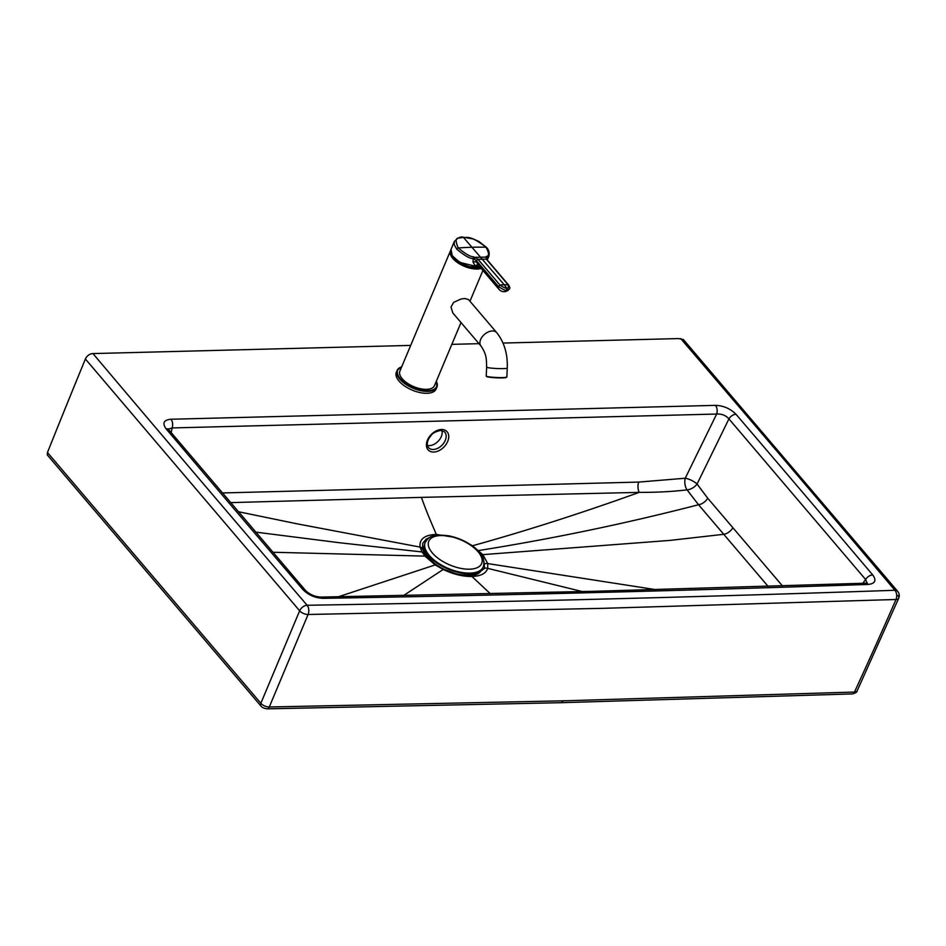 <?xml version="1.0" encoding="UTF-8"?>
<svg xmlns="http://www.w3.org/2000/svg" width="946" height="946" viewBox="0 0 946 946"><rect width="100%" height="100%" fill="white"/><g stroke="black" fill="none" stroke-linecap="round" stroke-linejoin="round"><path stroke-width="1.42" d="M430.324 537.151L426.268 539.078L422.767 543.193L422.365 548.763L426.611 556.721M427.45 445.448A11.257 7.639 134.3 0 0 441.616 435.739A11.257 7.639 134.3 0 0 441.983 430.536M503.024 343.055L678.566 338.573L683.379 339.543L897.695 591.368A6.563 4.21 -40.2 0 0 894.916 590.28A6.563 4.009 88 0 1 896.004 599.492L603.17 608.325L308.089 614.486A6.563 3.914 89.1 0 0 307.131 605.274A30015.362 14322.097 22.8 0 0 602.153 599.102A30015.362 14322.097 -157.2 0 0 894.916 590.28A46902.704 22380.03 -157.2 0 0 680.706 338.585M478.995 343.67L451.833 344.356M410.694 345.408L92.956 353.579A46902.704 22380.03 22.8 0 0 307.131 605.274A6.563 4.174 139.4 0 0 299.657 610.797A6.563 3.205 22.8 0 0 308.089 614.486A6692.512 188.325 -66.3 0 0 269.291 706.981A4.695 2.791 89.1 0 1 267.115 708.85L560.812 702.701A4.695 2.826 -91.5 0 0 563 700.832L269.291 706.981A6.563 3.252 22.8 0 1 260.86 703.28A4.695 2.98 139.4 0 0 261.061 706.154C261.829 707.407 263.839 708.306 267.115 708.85M92.956 353.579C90.118 353.733 87.789 355.152 85.968 357.825L85.4 359.019A9381.92 5993.88 139.6 0 0 47.466 452.507L47.3 454.943L261.061 706.154M897.908 595.531A6.563 3.134 -156.4 0 1 898.7 598.227L857.159 690.828A6.563 3.134 -155.8 0 1 854.475 692.058A4.695 2.862 88 0 1 852.287 693.915L560.812 702.701M768.117 586.366L698.538 504.738L687.044 489.874A9.377 5.309 83.6 0 1 685.247 478.238L716.654 414.041C721.632 413.721 725.724 415.341 728.928 418.889A6.563 4.186 -40.5 0 1 735.976 414.253A42225.077 20148.062 -157.2 0 1 872.709 574.92C876.706 580.489 875.18 583.658 868.121 584.439A30028.594 14328.412 -157.2 0 1 596.559 592.527A30028.594 14328.412 22.8 0 1 323.059 598.345A6.563 3.914 89 0 0 320.706 597.092L594.159 591.285L865.661 583.197A6.563 4.009 88 0 1 868.121 584.439M171.214 432.653L172.148 427.935L716.654 414.041A6.563 3.961 -91.5 0 0 715.436 405.361C723.489 405.657 730.336 408.625 735.976 414.253M782.472 585.917L707.726 498.223L697.06 484.045L728.928 418.889L865.637 579.531A6.563 4.21 -40.2 0 1 872.709 574.92M862.799 583.292L865.637 579.531L867.009 583.032M168.329 429.153L172.148 427.935A6.563 3.961 -91.5 0 0 170.93 419.244C163.717 419.929 162.097 423.122 166.082 428.786A6.563 4.21 139.8 0 1 168.861 429.874L305.57 590.517A6.563 4.186 139.5 0 0 302.815 589.464C308.266 594.987 315.018 597.955 323.059 598.345M47.466 452.507L260.86 703.28A6692.761 191.411 -66.3 0 1 299.657 610.797L85.4 359.019M563 700.832L854.475 692.058A6692.512 5879.662 -154.2 0 0 896.004 599.492A6.563 3.134 -156.4 0 0 898.7 598.227L898.7 598.227A6.563 6.563 0 0 0 897.695 591.368M638.656 482.082A9.377 5.605 87.7 0 0 639.177 492.381C656.37 492.452 672.322 491.613 687.044 489.874A9.377 5.475 147.4 0 0 697.06 484.045A9.377 3.004 26.1 0 0 685.247 478.238L638.656 482.082L222.369 492.961M230.588 502.622L421.408 497.371C427.568 514.553 431.069 521.944 436.295 534.407C424.529 534.916 419.125 539.149 420.107 547.095L422.034 551.967L424.979 556.118L435.184 564.916L443.236 569.492C453.323 574.281 462.89 576.611 471.948 576.492L490.395 593.769M464.131 541.017L472.515 545.759C526.248 530.836 581.802 513.039 639.177 492.381L421.408 497.371M472.291 545.901A4.695 1.537 -56.2 0 1 472.515 545.759L482.827 554.64L487.734 563.58L487.687 568.357C486.043 573.442 480.793 576.149 471.948 576.492A4.695 2.826 88.5 0 0 470.481 575.866L470.481 575.866A4.695 2.826 88.5 0 0 470.186 575.901M732.843 527.785A9.377 5.983 139.5 0 1 723.785 534.301L669.792 540.414L482.827 554.64A4.695 2.992 -40.4 0 0 481.337 555.006M272.874 552.251L424.979 556.118A4.695 2.992 139.6 0 1 426.764 556.875L436.059 564.88A4.695 1.549 123.7 0 0 435.184 564.916L338.301 596.796M436.295 534.407L455.286 537.446M483.997 562.054L484.565 568.345L474.963 575.416L470.765 575.889M470.339 575.878A31.088 14.84 22.8 0 0 472.929 575.523A31.088 14.84 22.8 0 0 481.691 569.598M431.116 558.294A20.02 9.555 22.8 0 0 431.14 560.399M425.002 549.484A29.752 14.202 22.8 0 0 427.426 555.952A29.752 14.202 22.8 0 0 467.797 575.192A29.752 14.202 22.8 0 0 472.066 574.754A29.752 14.202 22.8 0 0 478.392 571.975M466.295 575.203A20.02 9.555 22.8 0 0 467.821 573.749M424.387 545.475A31.088 14.84 22.8 0 0 426.279 555.87A31.088 14.84 22.8 0 0 428.538 558.79M425.097 542.732A31.502 15.041 22.8 0 0 424.955 543.051A31.502 15.041 22.8 0 0 437.147 563.177A31.502 15.041 22.8 0 0 469.713 573.749A31.502 15.041 22.8 0 0 483.028 567.505A31.502 15.041 22.8 0 0 483.158 567.186M480.462 267.564A17.312 8.254 -157.2 0 1 479.539 267.848M461.009 322.551L434.486 385.637A18.766 8.952 -157.2 0 1 426.551 389.35A18.766 8.952 -157.2 0 1 407.158 383.071A18.766 8.952 -157.2 0 1 399.898 371.092L450.473 250.773A18.766 8.952 22.8 0 0 452.815 258.424A18.766 8.952 22.8 0 0 477.139 269.031A18.766 8.952 22.8 0 0 481.183 268.416M452.531 256.496A17.312 8.254 -157.2 0 1 451.821 254.982M496.697 332.625A10.323 6.587 139.6 0 0 492.358 330.958A10.323 6.587 139.6 0 0 482.235 336.776A10.323 6.587 139.6 0 0 480.994 346.011C487.001 355.046 486.315 359.362 486.646 367.095A10.323 0.97 -177.4 0 0 492.346 368.219A10.323 0.97 -177.4 0 0 503.177 368.621A10.323 0.97 -177.4 0 0 507.269 368.041C507.766 353.958 504.242 342.156 496.697 332.625L468.518 299.539L464.734 298.522L461.069 299.007L453.702 302.33L450.994 307.001L452.803 312.913M487.285 259.973L488.964 255.976L486.835 258.246A1.407 1.183 -119.1 0 0 486.303 256.449L486.279 259.121L508.191 284.876C508.688 287.643 508.179 288.684 506.666 287.998L504.183 284.734A57.671 36.823 139.6 0 0 499.973 285.089L478.037 259.334L473.568 256.78C470.588 256.922 465.479 253.989 458.254 247.958C455.156 240.982 455.534 237.671 459.401 238.025L463.445 237.387C464.746 239.102 467.324 232.586 486.019 247.237C489.212 253.114 489.307 256.189 486.303 256.449M506.678 290.103L506.666 287.998C506.193 288.696 503.958 287.726 499.973 285.089L498.412 286.52A6.563 4.198 139.6 0 0 499.027 289.37A6.563 6.563 0 0 0 509.161 289.204L506.678 290.103C506.157 291.001 503.39 289.807 498.412 286.52L476.512 260.777L473.225 258.601L473 261.959L475.259 266.11L479.669 266.642M486.492 258.956L486.835 258.246L486.386 258.755M473.568 256.78L473.225 258.601C470.008 258.778 464.498 255.621 456.705 249.117L454.198 244.647L454.364 241.455L451.017 249.425A18.766 8.952 22.8 0 0 458.278 261.392A18.766 8.952 22.8 0 0 477.671 267.683A18.766 8.952 22.8 0 0 480.32 267.411A18.672 8.904 -157.2 0 1 451.928 255.113M486.35 259.204A1.407 0.899 139.5 0 1 486.823 259.429L508.676 285.101A1.407 0.899 139.8 0 0 508.191 284.876A57.671 36.823 -40.4 0 0 504.183 284.734L463.445 237.387M478.108 259.417A1.407 0.899 -40.5 0 0 476.559 260.848L477.624 264.23L499.027 289.37M436.366 381.179L436.922 387.103L436.13 389.007A21.581 10.3 -157.2 0 1 419.882 392.555A21.581 10.3 -157.2 0 1 399.035 381.084A21.581 10.3 -157.2 0 1 396.339 372.275L397.143 370.383A21.581 10.3 22.8 0 0 399.839 379.192A21.581 10.3 22.8 0 0 420.674 390.651A21.581 10.3 22.8 0 0 436.922 387.103A21.581 10.3 22.8 0 0 436.295 381.321M433.256 449.48A11.257 7.639 -45.7 0 1 428.727 447.884C426.599 445.27 426.835 441.841 429.437 437.572C431.802 435.184 431.175 432.736 440.529 430.43L444.443 431.754A11.257 7.639 -45.7 0 1 445.566 439.594A11.257 7.639 -45.7 0 1 433.256 449.48M441.463 429.508A13.138 8.904 134.3 0 0 427.107 441.049A13.138 8.904 134.3 0 0 433.694 452.058A13.138 8.904 134.3 0 0 448.049 440.517A13.138 8.904 134.3 0 0 441.463 429.508M166.082 428.786A42225.077 20148.062 22.8 0 0 302.815 589.464M170.93 419.244L715.436 405.361M477.967 550.809A4.695 2.389 -48.3 0 1 478.759 550.525C552.913 538.7 626.181 523.434 698.538 504.738A9.377 5.96 139.8 0 0 707.726 498.223M655.791 589.654L487.734 563.58A4.695 3.902 -12.7 0 0 484.577 563.934M582.381 591.581L487.687 568.357A4.695 4.115 14.9 0 0 484.565 568.345M403.493 595.578L443.615 569.196L456.989 574.151L470.481 575.866L474.963 575.416M255.704 532.113L339.046 542.685L422.034 551.967A4.695 3.488 150 0 1 424.186 553.256M238.321 511.703L297.612 523.93L420.107 547.095A4.695 3.902 167.7 0 1 422.365 548.763M436.272 565.164A4.695 1.549 123.7 0 0 436.059 564.88L443.615 569.196M426.906 557.076A4.695 2.992 139.6 0 0 426.764 556.875L424.92 554.451M440.907 535.542A28.687 13.705 22.8 0 0 432.357 552.961A28.687 13.705 22.8 0 0 469.535 569.196A28.687 13.705 22.8 0 0 478.085 551.778A28.687 13.705 22.8 0 0 440.907 535.542M425.215 542.413A31.502 15.041 22.8 0 0 429.153 555.29A31.502 15.041 22.8 0 0 469.973 573.122A31.502 15.041 22.8 0 0 483.3 566.879C484.73 561.226 483.382 556.343 479.267 552.239C471.782 544.116 461.731 538.652 449.102 535.862C430.075 533.473 428.609 537.754 425.215 542.413L424.955 543.051M450.769 250.193A18.766 8.952 22.8 0 0 450.473 250.773L450.769 250.182M450.686 250.749A18.577 8.869 22.8 0 0 453.028 258.27A18.577 8.869 22.8 0 0 477.103 268.77A18.577 8.869 22.8 0 0 480.994 268.191M480.473 267.588A17.596 8.396 -157.2 0 1 453.82 258.258A17.596 8.396 -157.2 0 1 451.644 254.663M488.514 377.087A9.945 0.934 -177.4 0 1 486.658 376.342M488.325 376.733A10.323 0.97 -177.4 0 1 486.232 376.047L488.562 377.099L504.064 377.856L506.855 376.993A10.323 0.97 -177.4 0 1 502.764 377.572A10.323 0.97 -177.4 0 1 488.325 376.733M506.417 377.253A9.945 0.934 -177.4 0 1 500.15 377.927A9.945 0.934 -177.4 0 1 488.609 377.099M454.364 241.455C457.781 237.86 460.655 236.429 462.972 237.15L473.284 238.971L478.924 241.49L486.563 247.462A1.407 0.899 139.6 0 0 486.019 247.237A375.538 239.787 -40.4 0 0 472.267 247.261A375.538 239.787 139.6 0 0 458.254 247.958A1.407 0.899 -40.4 0 0 456.705 249.117M486.398 258.719L486.41 258.684A1.407 1.23 -155.2 0 0 485.759 257.087L475.176 257.359L474.384 259.062M477.967 266.997A3.749 2.27 88.5 0 1 478.901 265.743M475.259 266.11A3.749 2.341 122.2 0 1 478.25 264.975M476.512 260.777A1.407 0.875 -41.9 0 1 478.037 259.334L486.279 259.121A1.407 0.922 140.7 0 1 486.764 259.358A1.407 0.922 140.7 0 0 486.764 259.358L486.41 258.684M473 261.959A3.749 2.117 166.4 0 1 476.749 262.456M436.283 381.38A21.108 10.075 22.8 0 1 425.262 390.663A21.108 10.075 22.8 0 1 400.371 378.802A21.108 10.075 22.8 0 1 401.683 366.835A21.581 10.3 22.8 0 0 397.143 370.383L401.766 366.634M857.159 690.828C857.064 692.129 855.444 693.158 852.287 693.915M866.749 583.481L867.34 582.925L865.661 583.197M305.57 590.517C309.602 594.455 314.651 596.654 320.706 597.092M168.861 429.874L168.128 428.786L168.128 429.709M471.25 575.842L472.929 575.523M427.474 557.691L426.279 555.87M483.028 567.505L483.3 566.879M464.131 575.097L464.782 573.548M432.724 561.865L433.374 560.328M480.414 267.517L466.756 266.429L453.938 258.293L451.999 255.278M482.909 270.45L469.961 301.242M507.269 368.041L506.855 376.993M452.803 312.925L480.994 346.011M486.646 367.095L486.232 376.047M480.343 267.434L459.709 262.373L452.283 255.727L451.017 249.425M488.964 255.976C489.59 252.653 488.786 249.815 486.563 247.462M478.522 265.105L477.884 264.549M509.161 289.204C510.131 288.707 509.965 287.336 508.676 285.101"/></g></svg>
